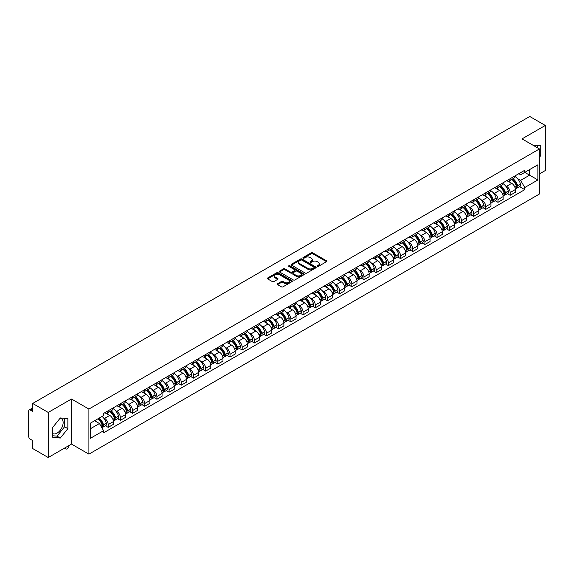 <?xml version="1.0" encoding="UTF-8"?>
<svg xmlns="http://www.w3.org/2000/svg" width="574" height="574" viewBox="0 0 574 574"><rect width="100%" height="100%" fill="white"/><g stroke="black" fill="none" stroke-linecap="round" stroke-linejoin="round"><path stroke-width="0.86" d="M317.322 266.386A0.761 0.438 0 0 0 318.391 266.386L326.534 261.687A1.083 0.624 0 0 0 326.85 261.242A1.083 0.624 0 0 0 326.534 260.804L312.737 252.84A1.083 0.624 0 0 0 311.208 252.84L303.065 257.539A0.761 0.438 0 0 0 304.134 258.156L305.189 257.547A3.466 2.002 0 0 1 310.096 257.547L311.244 258.214A3.466 2.002 0 0 1 312.263 259.627A3.466 2.002 0 0 1 311.244 261.048L310.19 261.651A0.761 0.438 0 0 0 311.266 262.275L312.321 261.665A3.466 2.002 0 0 1 317.221 261.665L318.369 262.325A3.466 2.002 0 0 1 319.388 263.746A3.466 2.002 0 0 1 318.369 265.159L317.322 265.769A0.761 0.438 0 0 0 317.322 266.386L317.322 265.769M533.045 145.244A8.61 4.972 -60 0 1 534.222 145.624A8.61 4.972 -60 0 1 535.14 146.456M60.076 418.245A8.61 4.972 -60 0 1 61.353 418.64A8.61 4.972 -60 0 1 62.674 425.542A8.61 4.972 -60 0 1 57.041 433.133A8.61 4.972 -60 0 1 52.786 433.585M277.558 283.721A1.083 0.624 0 0 0 277.242 284.166A1.083 0.624 0 0 0 277.558 284.611L281.432 286.842A1.083 0.624 0 0 0 282.96 286.842L292.008 281.619A1.083 0.624 0 0 0 292.324 281.181A1.083 0.624 0 0 0 292.008 280.736L278.211 272.772A1.083 0.624 0 0 0 276.675 272.772L267.635 277.995A1.083 0.624 0 0 0 267.319 278.433A1.083 0.624 0 0 0 267.635 278.878L272.306 281.576A1.083 0.624 0 0 0 273.841 281.576L277.716 279.344A1.083 0.624 0 0 0 278.031 278.899A1.083 0.624 0 0 0 277.716 278.455L275.391 277.12A2.899 1.672 0 0 1 274.544 275.936A2.899 1.672 0 0 1 276.338 274.386A2.899 1.672 0 0 1 279.495 274.752L288.579 279.997A2.899 1.672 0 0 1 289.425 281.181A2.899 1.672 0 0 1 287.639 282.724A2.899 1.672 0 0 1 284.474 282.365L282.96 281.49A1.083 0.624 0 0 0 281.432 281.49L277.558 283.721L277.558 284.611M88.905 409.054L71.492 399.002L48.223 412.441L32.682 403.465L529.759 116.479L545.3 125.455L522.031 138.886L539.445 148.939L88.905 409.054L88.905 454.142L539.445 194.019L539.445 148.939M305.268 273.081A1.083 0.624 0 0 0 306.796 273.081L315.844 267.857A1.083 0.624 0 0 0 316.159 267.419A1.083 0.624 0 0 0 315.844 266.975L302.046 259.01A1.083 0.624 0 0 0 300.511 259.01L291.47 264.234A1.083 0.624 0 0 0 291.154 264.671A1.083 0.624 0 0 0 291.47 265.116L305.268 273.081M289.131 266.551A0.761 0.438 0 0 1 289.899 266.659L289.899 265.755L303.926 273.855A1.083 0.624 0 0 1 304.242 274.3A1.083 0.624 0 0 1 303.926 274.738L294.878 279.961A1.083 0.624 0 0 1 293.35 279.961L279.552 271.997L279.552 271.115A1.083 0.624 0 0 0 279.237 271.552A1.083 0.624 0 0 0 279.552 271.997M279.552 271.115L283.42 268.876A1.083 0.624 0 0 1 284.955 268.876L290.552 272.105A1.083 0.624 0 0 0 292.08 272.105L294.649 270.627A1.083 0.624 0 0 0 294.971 270.182A1.083 0.624 0 0 0 294.649 269.737L288.822 266.379A0.761 0.438 0 0 1 289.899 265.755M48.223 412.441L48.223 457.521L32.682 448.545L32.682 440.567L30.264 439.175A2.21 1.277 -120 0 1 28.7 436.47L28.7 410.948A2.21 1.277 -120 0 1 29.159 409.936L32.682 407.906M539.445 173.915L545.3 170.535L545.3 125.455M48.223 457.521L71.492 444.082L88.905 454.142M32.682 403.465L32.682 411.443L30.264 410.051A2.21 1.277 -120 0 0 29.159 409.936M510.164 178.693A5.08 2.935 60 0 1 509.109 180.975L514.261 177.997A5.08 2.935 -120 0 0 515.316 175.716M505.271 185.56L506.569 186.313A5.08 2.935 60 0 1 510.164 192.534L515.316 189.556A5.08 2.935 -120 0 0 511.721 183.336L508.033 181.205M515.316 189.556L515.316 192.304L510.164 195.282L507.366 193.668M509.109 180.975A5.08 2.935 60 0 1 506.612 180.745M510.164 192.534L510.164 195.282M497.981 185.725A5.08 2.935 60 0 1 496.926 188.007L502.085 185.029A5.08 2.935 -120 0 0 503.133 182.747M495.19 200.699L497.981 202.313L503.133 199.343L503.133 196.588A5.08 2.935 -120 0 0 499.545 190.367L495.857 188.236M496.926 188.007A5.08 2.935 60 0 1 494.429 187.777M493.088 192.591L494.386 193.345A5.08 2.935 60 0 1 497.981 199.565L497.981 202.313M485.798 192.756A5.08 2.935 60 0 1 484.75 195.038L489.902 192.06A5.08 2.935 -120 0 0 490.957 189.786M483.007 207.738L485.798 209.345L490.957 206.375L490.957 203.619A5.08 2.935 -120 0 0 487.362 197.399L483.674 195.275M484.75 195.038A5.08 2.935 60 0 1 482.246 194.808M480.912 199.63L482.21 200.376A5.08 2.935 60 0 1 485.798 206.597L485.798 209.345M473.622 199.788A5.08 2.935 60 0 1 472.567 202.07L477.719 199.099A5.08 2.935 -120 0 0 478.773 196.817M470.824 214.769L473.622 216.384L478.773 213.406L478.773 210.658A5.08 2.935 -120 0 0 475.179 204.437L471.491 202.306M472.567 202.07A5.08 2.935 60 0 1 470.07 201.84M468.728 206.662L470.027 207.408A5.08 2.935 60 0 1 473.622 213.628L473.622 216.384M461.439 206.827A5.08 2.935 60 0 1 460.384 209.101L465.543 206.131A5.08 2.935 -120 0 0 466.59 203.849M458.64 221.801L461.439 223.415L466.59 220.438L466.59 217.689A5.08 2.935 -120 0 0 463.003 211.469L459.315 209.338M460.384 209.101A5.08 2.935 60 0 1 457.887 208.871M456.545 213.693L457.844 214.439A5.08 2.935 60 0 1 461.439 220.66L461.439 223.415M449.255 213.858A5.08 2.935 60 0 1 448.208 216.14L453.36 213.162A5.08 2.935 -120 0 0 454.407 210.88M446.464 228.832L449.255 230.447L454.414 227.469L454.414 224.721A5.08 2.935 -120 0 0 450.82 218.5L447.132 216.369M448.208 216.14A5.08 2.935 60 0 1 445.704 215.91M444.369 220.725L445.668 221.478A5.08 2.935 60 0 1 449.255 227.699L449.255 230.447M437.079 220.89A5.08 2.935 60 0 1 436.025 223.171L441.176 220.194A5.08 2.935 -120 0 0 442.231 217.912M434.281 235.864L437.079 237.478L442.231 234.501L442.231 231.752A5.08 2.935 -120 0 0 438.636 225.532L434.949 223.401M436.025 223.171A5.08 2.935 60 0 1 433.521 222.942M432.186 227.756L433.485 228.509A5.08 2.935 60 0 1 437.079 234.73L437.079 237.478M424.896 227.921A5.08 2.935 60 0 1 423.842 230.203L428.993 227.225A5.08 2.935 -120 0 0 430.048 224.943M422.098 242.895L424.896 244.51L430.048 241.539L430.048 238.784A5.08 2.935 -120 0 0 426.46 232.563L422.765 230.432M423.842 230.203A5.08 2.935 60 0 1 421.345 229.973M420.003 234.788L421.302 235.541A5.08 2.935 60 0 1 424.896 241.762L424.896 244.51M412.713 234.953A5.08 2.935 60 0 1 411.666 237.234L416.817 234.257A5.08 2.935 -120 0 0 417.865 231.982M409.922 249.934L412.713 251.541L417.865 248.571L417.865 245.816A5.08 2.935 -120 0 0 414.277 239.595L410.589 237.471M411.666 237.234A5.08 2.935 60 0 1 409.162 237.005M407.82 241.819L409.126 242.572A5.08 2.935 60 0 1 412.713 248.793L412.713 251.541M400.53 241.984A5.08 2.935 60 0 1 399.482 244.266L404.634 241.288A5.08 2.935 -120 0 0 405.689 239.014M397.739 256.965L400.53 258.58L405.689 255.602L405.689 252.854A5.08 2.935 -120 0 0 402.094 246.633L398.406 244.502M399.482 244.266A5.08 2.935 60 0 1 396.978 244.036M395.644 248.858L396.943 249.604A5.08 2.935 60 0 1 400.53 255.825L400.53 258.58M388.354 249.023A5.08 2.935 60 0 1 387.299 251.297L392.451 248.327A5.08 2.935 -120 0 0 393.506 246.045M385.556 263.997L388.354 265.611L393.506 262.634L393.506 259.886A5.08 2.935 -120 0 0 389.911 253.665L386.223 251.534M387.299 251.297A5.08 2.935 60 0 1 384.802 251.068M383.461 255.889L384.759 256.635A5.08 2.935 60 0 1 388.354 262.856L388.354 265.611M376.171 256.054A5.08 2.935 60 0 1 375.116 258.329L380.275 255.358A5.08 2.935 -120 0 0 381.323 253.077M373.38 271.028L376.171 272.643L381.323 269.665L381.323 266.917A5.08 2.935 -120 0 0 377.735 260.696L374.047 258.565M375.116 258.329A5.08 2.935 60 0 1 372.619 258.106M371.278 262.921L372.576 263.674A5.08 2.935 60 0 1 376.171 269.895L376.171 272.643M363.988 263.086A5.08 2.935 60 0 1 362.94 265.367L368.092 262.39A5.08 2.935 -120 0 0 369.147 260.108M361.197 278.06L363.988 279.674L369.147 276.697L369.147 273.949A5.08 2.935 -120 0 0 365.552 267.728L361.864 265.597M362.94 265.367A5.08 2.935 60 0 1 360.436 265.138M359.102 269.952L360.4 270.706A5.08 2.935 60 0 1 363.988 276.926L363.988 279.674M351.812 270.117A5.08 2.935 60 0 1 350.757 272.399L355.909 269.421A5.08 2.935 -120 0 0 356.963 267.14M349.014 285.091L351.812 286.706L356.963 283.728L356.963 280.98A5.08 2.935 -120 0 0 353.369 274.759L349.681 272.628M350.757 272.399A5.08 2.935 60 0 1 348.26 272.169M346.918 276.984L348.217 277.737A5.08 2.935 60 0 1 351.812 283.958L351.812 286.706M339.629 277.149A5.08 2.935 60 0 1 338.574 279.43L343.733 276.453A5.08 2.935 -120 0 0 344.78 274.171M336.83 292.123L339.629 293.737L344.78 290.767L344.78 288.012A5.08 2.935 -120 0 0 341.193 281.791L337.498 279.66M338.574 279.43A5.08 2.935 60 0 1 336.077 279.201M334.735 284.015L336.034 284.769A5.08 2.935 60 0 1 339.629 290.989L339.629 293.737M327.445 284.18A5.08 2.935 60 0 1 326.398 286.462L331.55 283.484A5.08 2.935 -120 0 0 332.597 281.21M324.654 299.162L327.445 300.769L332.604 297.798L332.604 295.05A5.08 2.935 -120 0 0 329.01 288.822L325.322 286.699M326.398 286.462A5.08 2.935 60 0 1 323.894 286.232M322.559 291.054L323.858 291.8A5.08 2.935 60 0 1 327.445 298.021L327.445 300.769M315.269 291.212A5.08 2.935 60 0 1 314.215 293.493L319.366 290.523A5.08 2.935 -120 0 0 320.421 288.241M312.471 306.193L315.269 307.808L320.421 304.83L320.421 302.082A5.08 2.935 -120 0 0 316.826 295.861L313.139 293.73M314.215 293.493A5.08 2.935 60 0 1 311.711 293.264M310.376 298.085L311.675 298.832A5.08 2.935 60 0 1 315.269 305.052L315.269 307.808M303.086 298.25A5.08 2.935 60 0 1 302.032 300.525L307.183 297.554A5.08 2.935 -120 0 0 308.238 295.273M300.288 313.225L303.086 314.839L308.238 311.861L308.238 309.113A5.08 2.935 -120 0 0 304.643 302.893L300.955 300.762M302.032 300.525A5.08 2.935 60 0 1 299.535 300.295M298.193 305.117L299.492 305.863A5.08 2.935 60 0 1 303.086 312.091L303.086 314.839M290.903 305.282A5.08 2.935 60 0 1 289.856 307.564L295.007 304.586A5.08 2.935 -120 0 0 296.055 302.304M288.112 320.256L290.903 321.871L296.055 318.893L296.055 316.145A5.08 2.935 -120 0 0 292.467 309.924L288.779 307.793M289.856 307.564A5.08 2.935 60 0 1 287.352 307.334M286.01 312.148L287.316 312.902A5.08 2.935 60 0 1 290.903 319.122L290.903 321.871M278.72 312.313A5.08 2.935 60 0 1 277.673 314.595L282.824 311.617A5.08 2.935 -120 0 0 283.879 309.336M275.929 327.288L278.72 328.902L283.879 325.924L283.879 323.176A5.08 2.935 -120 0 0 280.284 316.956L276.596 314.825M277.673 314.595A5.08 2.935 60 0 1 275.168 314.365M273.834 319.18L275.133 319.933A5.08 2.935 60 0 1 278.72 326.154L278.72 328.902M266.544 319.345A5.08 2.935 60 0 1 265.489 321.627L270.641 318.649A5.08 2.935 -120 0 0 271.696 316.367M263.746 334.319L266.544 335.933L271.696 332.963L271.696 330.208A5.08 2.935 -120 0 0 268.101 323.987L264.413 321.856M265.489 321.627A5.08 2.935 60 0 1 262.992 321.397M261.651 326.211L262.949 326.965A5.08 2.935 60 0 1 266.544 333.185L266.544 335.933M254.361 326.376A5.08 2.935 60 0 1 253.306 328.658L258.465 325.68A5.08 2.935 -120 0 0 259.513 323.406M251.57 341.358L254.361 342.965L259.513 339.995L259.513 337.247A5.08 2.935 -120 0 0 255.925 331.019L252.237 328.895M253.306 328.658A5.08 2.935 60 0 1 250.809 328.428M249.468 333.25L250.766 333.996A5.08 2.935 60 0 1 254.361 340.217L254.361 342.965M242.178 333.408A5.08 2.935 60 0 1 241.13 335.69L246.282 332.719A5.08 2.935 -120 0 0 247.337 330.437M239.387 348.389L242.178 350.004L247.337 347.026L247.337 344.278A5.08 2.935 -120 0 0 243.742 338.057L240.054 335.926M241.13 335.69A5.08 2.935 60 0 1 238.626 335.46M237.292 340.282L238.59 341.028A5.08 2.935 60 0 1 242.178 347.248L242.178 350.004M230.002 340.447A5.08 2.935 60 0 1 228.947 342.721L234.099 339.751A5.08 2.935 -120 0 0 235.153 337.469M227.204 355.421L230.002 357.035L235.153 354.058L235.153 351.31A5.08 2.935 -120 0 0 231.559 345.089L227.871 342.958M228.947 342.721A5.08 2.935 60 0 1 226.443 342.491M225.108 347.313L226.407 348.059A5.08 2.935 60 0 1 230.002 354.287L230.002 357.035M217.819 347.478A5.08 2.935 60 0 1 216.764 349.76L221.923 346.782A5.08 2.935 -120 0 0 222.97 344.5M215.02 362.452L217.819 364.067L222.97 361.089L222.97 358.341A5.08 2.935 -120 0 0 219.383 352.12L215.688 349.989M216.764 349.76A5.08 2.935 60 0 1 214.267 349.53M212.925 354.345L214.224 355.098A5.08 2.935 60 0 1 217.819 361.319L217.819 364.067M205.636 354.51A5.08 2.935 60 0 1 204.588 356.791L209.74 353.814A5.08 2.935 -120 0 0 210.787 351.532M202.844 369.484L205.636 371.098L210.787 368.121L210.787 365.373A5.08 2.935 -120 0 0 207.2 359.152L203.512 357.021M204.588 356.791A5.08 2.935 60 0 1 202.084 356.562M200.749 361.376L202.048 362.129A5.08 2.935 60 0 1 205.636 368.35L205.636 371.098M193.452 361.541A5.08 2.935 60 0 1 192.405 363.823L197.556 360.845A5.08 2.935 -120 0 0 198.611 358.563M190.661 376.515L193.46 378.13L198.611 375.159L198.611 372.404A5.08 2.935 -120 0 0 195.017 366.183L191.329 364.052M192.405 363.823A5.08 2.935 60 0 1 189.901 363.593M188.566 368.408L189.865 369.161A5.08 2.935 60 0 1 193.46 375.382L193.46 378.13M181.276 368.573A5.08 2.935 60 0 1 180.222 370.854L185.373 367.877A5.08 2.935 -120 0 0 186.428 365.602M178.478 383.554L181.276 385.161L186.428 382.191L186.428 379.436A5.08 2.935 -120 0 0 182.833 373.215L179.145 371.091M180.222 370.854A5.08 2.935 60 0 1 177.725 370.625M176.383 375.446L177.682 376.192A5.08 2.935 60 0 1 181.276 382.413L181.276 385.161M169.093 375.604A5.08 2.935 60 0 1 168.038 377.886L173.197 374.908A5.08 2.935 -120 0 0 174.245 372.634M166.302 390.585L169.093 392.2L174.245 389.222L174.245 386.474A5.08 2.935 -120 0 0 170.657 380.253L166.969 378.123M168.038 377.886A5.08 2.935 60 0 1 165.542 377.656M164.2 382.478L165.506 383.224A5.08 2.935 60 0 1 169.093 389.445L169.093 392.2M156.91 382.643A5.08 2.935 60 0 1 155.863 384.917L161.014 381.947A5.08 2.935 -120 0 0 162.069 379.665M154.119 397.617L156.91 399.231L162.069 396.254L162.069 393.506A5.08 2.935 -120 0 0 158.474 387.285L154.786 385.154M155.863 384.917A5.08 2.935 60 0 1 153.358 384.688M152.024 389.509L153.323 390.255A5.08 2.935 60 0 1 156.91 396.476L156.91 399.231M144.734 389.674A5.08 2.935 60 0 1 143.679 391.949L148.831 388.978A5.08 2.935 -120 0 0 149.886 386.697M141.936 404.648L144.734 406.263L149.886 403.285L149.886 400.537A5.08 2.935 -120 0 0 146.291 394.316L142.603 392.186M143.679 391.949A5.08 2.935 60 0 1 141.182 391.726M139.841 396.541L141.139 397.294A5.08 2.935 60 0 1 144.734 403.515L144.734 406.263M132.551 396.706A5.08 2.935 60 0 1 131.496 398.987L136.655 396.01A5.08 2.935 -120 0 0 137.703 393.728M129.753 411.68L132.551 413.294L137.703 410.317L137.703 407.569A5.08 2.935 -120 0 0 134.115 401.348L130.427 399.217M131.496 398.987A5.08 2.935 60 0 1 128.999 398.758M127.658 403.572L128.956 404.326A5.08 2.935 60 0 1 132.551 410.546L132.551 413.294M120.368 403.737A5.08 2.935 60 0 1 119.32 406.019L124.472 403.041A5.08 2.935 -120 0 0 125.527 400.76M117.577 418.711L120.368 420.326L125.527 417.355L125.527 414.6A5.08 2.935 -120 0 0 121.932 408.379L118.244 406.249M119.32 406.019A5.08 2.935 60 0 1 116.816 405.789M115.482 410.604L116.78 411.357A5.08 2.935 60 0 1 120.368 417.578L120.368 420.326M108.192 410.769A5.08 2.935 60 0 1 107.137 413.05L112.289 410.073A5.08 2.935 -120 0 0 113.343 407.791M105.394 425.743L108.192 427.357L113.343 424.387L113.343 421.632A5.08 2.935 -120 0 0 109.749 415.411L106.061 413.287M107.137 413.05A5.08 2.935 60 0 1 104.633 412.821M103.298 417.635L104.597 418.389A5.08 2.935 60 0 1 108.192 424.609L108.192 427.357M518.788 173.714L520.625 174.769L537.881 164.81L529.608 169.588L529.608 175.178L520.625 180.358L517.454 178.528M90.462 428.713L99.445 423.526L103.585 430.694L90.462 438.271L90.462 423.124L103.585 415.547L103.585 413.431L524.765 170.263L524.765 172.379L537.881 179.956L524.765 187.526L520.625 180.358M537.881 164.81L537.881 179.956M103.585 430.694L103.585 432.818L524.765 189.65L524.765 187.526M539.445 157.254L540.73 155.654L540.73 145.609L532.981 145.208M71.492 399.002L71.492 444.082M52.786 437.366L60.32 438.041L67.861 428.663L67.861 418.618L60.32 417.944L52.786 427.321L52.786 437.366M99.445 423.526L94.602 420.735M519.549 186.636L524.765 189.65M537.451 147.791L537.451 145.315M539.445 154.908L540.73 155.654M52.786 435.766L57.041 436.147L64.582 426.769L64.582 418.324M57.041 436.147L60.32 438.041M64.582 426.769L67.861 428.663M317.623 266.494L318.369 266.063A3.466 2.002 0 0 0 319.388 264.643L319.388 263.746M312.263 259.627L312.263 260.531A3.466 2.002 0 0 1 311.244 261.945L310.491 262.383M326.52 261.694L312.737 253.737A1.083 0.624 0 0 0 311.208 253.737L303.366 258.264M315.829 267.864L302.046 259.914A1.083 0.624 0 0 0 300.511 259.914L291.484 265.123L291.47 264.234M313.928 267.728A0.761 0.438 0 0 0 313.928 267.104L301.816 260.115A0.761 0.438 0 0 0 300.747 260.115L299.635 260.754A3.466 2.002 0 0 0 298.616 262.174A3.466 2.002 0 0 0 299.635 263.588L307.908 268.367A3.466 2.002 0 0 0 312.816 268.367L313.928 267.728L313.928 268.625A0.761 0.438 0 0 0 314.15 268.316L314.15 267.419M298.616 262.174L298.616 263.079A3.466 2.002 0 0 0 299.635 264.492L299.635 263.588M313.928 268.625L312.816 269.271A3.466 2.002 0 0 1 307.908 269.271L299.635 264.492M279.567 272.004L283.42 269.78L283.42 268.876M294.971 270.182L294.971 271.086A1.083 0.624 0 0 1 294.649 271.524L292.08 273.009A1.083 0.624 0 0 1 290.552 273.009L284.955 269.78A1.083 0.624 0 0 0 283.42 269.78M289.899 266.659L303.911 274.752M296.356 275.463A2.899 1.672 0 0 0 299.513 275.821A2.899 1.672 0 0 0 301.307 274.279A2.899 1.672 0 0 0 300.453 273.095L297.26 271.244A1.083 0.624 0 0 0 295.725 271.244L293.156 272.729A1.083 0.624 0 0 0 292.84 273.167A1.083 0.624 0 0 0 293.156 273.611L296.356 275.463L296.356 276.359A2.899 1.672 0 0 0 299.513 276.725A2.899 1.672 0 0 0 301.307 275.176L301.307 274.279M292.84 273.167L292.84 274.071A1.083 0.624 0 0 0 293.156 274.516L293.156 273.611M296.356 276.359L293.156 274.516M289.425 281.181L289.425 282.078A2.899 1.672 0 0 1 287.639 283.628A2.899 1.672 0 0 1 284.474 283.262L282.96 282.394A1.083 0.624 0 0 0 281.432 282.394L277.572 284.618M274.544 275.936L274.544 276.84A2.899 1.672 0 0 0 275.391 278.017L275.391 277.12M277.716 278.455L277.716 279.344L275.391 278.017M291.994 281.633L278.211 273.676A1.083 0.624 0 0 0 276.675 273.676L267.649 278.885M512.08 179.26A6.96 4.018 60 0 1 512.116 179.282A6.96 4.018 60 0 1 516.693 185.524L516.736 185.667A1.356 0.782 60 0 1 516.521 186.729A1.356 0.782 60 0 1 516.492 186.744M511.778 179.432A8.395 4.843 60 0 1 516.385 186.356L516.428 186.5A2.791 1.607 60 0 1 515.99 188.695L515.294 189.09M516.464 188.078A2.791 1.607 -120 0 0 517.239 187.971A2.791 1.607 -120 0 0 517.676 185.782L517.633 185.639A8.395 4.843 -120 0 0 513.027 178.715M515.208 176.613A8.395 4.843 60 0 1 520.489 183.996L520.525 184.139A2.791 1.607 60 0 1 520.087 186.328L517.239 187.971M508.916 181.068A8.395 4.843 60 0 1 510.666 182.726M514.749 182.74L515.818 183.357M499.897 186.292A6.96 4.018 60 0 1 499.932 186.313A6.96 4.018 60 0 1 504.51 192.555L504.553 192.699A1.356 0.782 60 0 1 504.338 193.761A1.356 0.782 60 0 1 504.309 193.775M499.595 186.464A8.395 4.843 60 0 1 504.209 193.395L504.245 193.538A2.791 1.607 60 0 1 503.807 195.727L503.111 196.129M504.281 195.11A2.791 1.607 -120 0 0 505.055 195.002A2.791 1.607 -120 0 0 505.493 192.814L505.457 192.67A8.395 4.843 -120 0 0 500.844 185.746M503.032 183.644A8.395 4.843 60 0 1 508.306 191.027L508.349 191.171A2.791 1.607 60 0 1 507.904 193.359L505.055 195.002M496.732 188.1A8.395 4.843 60 0 1 498.483 189.757M502.566 189.772L503.635 190.389M487.721 193.323A6.96 4.018 60 0 1 487.749 193.345A6.96 4.018 60 0 1 492.327 199.587L492.37 199.73A1.356 0.782 60 0 1 492.155 200.792A1.356 0.782 60 0 1 492.126 200.807M487.412 193.503A8.395 4.843 60 0 1 492.026 200.426L492.069 200.57A2.791 1.607 60 0 1 491.624 202.758L490.935 203.16M492.105 202.141A2.791 1.607 -120 0 0 492.872 202.034A2.791 1.607 -120 0 0 493.317 199.845L493.274 199.702A8.395 4.843 -120 0 0 488.661 192.778M490.849 190.676A8.395 4.843 60 0 1 496.123 198.059L496.166 198.202A2.791 1.607 60 0 1 495.728 200.391L492.872 202.034M484.549 195.138A8.395 4.843 60 0 1 486.3 196.789M490.383 196.803L491.452 197.42M475.537 200.355A6.96 4.018 60 0 1 475.573 200.376A6.96 4.018 60 0 1 480.151 206.618L480.187 206.762A1.356 0.782 60 0 1 479.979 207.824A1.356 0.782 60 0 1 479.943 207.845M475.229 200.534A8.395 4.843 60 0 1 479.842 207.458L479.886 207.601A2.791 1.607 60 0 1 479.448 209.79L478.752 210.192M479.921 209.173A2.791 1.607 -120 0 0 480.696 209.072A2.791 1.607 -120 0 0 481.134 206.877L481.091 206.733A8.395 4.843 -120 0 0 476.485 199.809M478.666 197.707A8.395 4.843 60 0 1 483.947 205.09L483.982 205.234A2.791 1.607 60 0 1 483.545 207.422L480.696 209.072M472.366 202.17A8.395 4.843 60 0 1 474.124 203.82M478.199 203.835L479.276 204.452M463.354 207.386A6.96 4.018 60 0 1 463.39 207.408A6.96 4.018 60 0 1 467.968 213.65L468.011 213.793A1.356 0.782 60 0 1 467.796 214.855A1.356 0.782 60 0 1 467.767 214.877M463.053 207.566A8.395 4.843 60 0 1 467.666 214.489L467.702 214.633A2.791 1.607 60 0 1 467.265 216.821L466.569 217.223M467.738 216.204A2.791 1.607 -120 0 0 468.513 216.104A2.791 1.607 -120 0 0 468.951 213.915L468.915 213.765A8.395 4.843 -120 0 0 464.301 206.841M466.49 204.739A8.395 4.843 60 0 1 471.763 212.122L471.806 212.265A2.791 1.607 60 0 1 471.362 214.454L468.513 216.104M460.19 209.201A8.395 4.843 60 0 1 461.941 210.859M466.023 210.866L467.093 211.483M451.171 214.425A6.96 4.018 60 0 1 451.207 214.439A6.96 4.018 60 0 1 455.785 220.681L455.828 220.832A1.356 0.782 60 0 1 455.613 221.894A1.356 0.782 60 0 1 455.584 221.908M450.87 214.597A8.395 4.843 60 0 1 455.483 221.521L455.526 221.664A2.791 1.607 60 0 1 455.082 223.853L454.393 224.255M455.562 223.236A2.791 1.607 -120 0 0 456.33 223.135A2.791 1.607 -120 0 0 456.775 220.947L456.732 220.803A8.395 4.843 -120 0 0 452.118 213.88M454.307 211.77A8.395 4.843 60 0 1 459.58 219.153L459.623 219.297A2.791 1.607 60 0 1 459.186 221.492L456.33 223.135M448.007 216.233A8.395 4.843 60 0 1 449.758 217.89M453.84 217.898L454.909 218.515M438.995 221.456A6.96 4.018 60 0 1 439.031 221.478A6.96 4.018 60 0 1 443.609 227.72L443.645 227.864A1.356 0.782 60 0 1 443.437 228.926A1.356 0.782 60 0 1 443.401 228.94M438.687 221.629A8.395 4.843 60 0 1 443.3 228.552L443.343 228.696A2.791 1.607 60 0 1 442.898 230.892L442.21 231.286M443.379 230.274A2.791 1.607 -120 0 0 444.154 230.167A2.791 1.607 -120 0 0 444.592 227.978L444.549 227.835A8.395 4.843 -120 0 0 439.935 220.911M442.124 218.802A8.395 4.843 60 0 1 447.397 226.185L447.44 226.335A2.791 1.607 60 0 1 447.002 228.524L444.154 230.167M435.824 223.264A8.395 4.843 60 0 1 437.582 224.922M441.657 224.929L442.726 225.553M426.812 228.488A6.96 4.018 60 0 1 426.848 228.509A6.96 4.018 60 0 1 431.426 234.752L431.469 234.895A1.356 0.782 60 0 1 431.253 235.957A1.356 0.782 60 0 1 431.225 235.971M426.511 228.66A8.395 4.843 60 0 1 431.117 235.584L431.16 235.735A2.791 1.607 60 0 1 430.722 237.923L430.026 238.325M431.196 237.306A2.791 1.607 -120 0 0 431.971 237.198A2.791 1.607 -120 0 0 432.409 235.01L432.373 234.866A8.395 4.843 -120 0 0 427.759 227.943M429.94 225.84A8.395 4.843 60 0 1 435.221 233.223L435.257 233.367A2.791 1.607 60 0 1 434.819 235.555L431.971 237.198M423.648 230.296A8.395 4.843 60 0 1 425.399 231.953M429.481 231.968L430.55 232.585M414.629 235.519A6.96 4.018 60 0 1 414.665 235.541A6.96 4.018 60 0 1 419.242 241.783L419.285 241.927A1.356 0.782 60 0 1 419.07 242.989A1.356 0.782 60 0 1 419.042 243.003M414.328 235.699A8.395 4.843 60 0 1 418.941 242.623L418.977 242.766A2.791 1.607 60 0 1 418.539 244.954L417.843 245.356M419.02 244.337A2.791 1.607 -120 0 0 419.788 244.23A2.791 1.607 -120 0 0 420.233 242.041L420.19 241.898A8.395 4.843 -120 0 0 415.576 234.974M417.764 232.872A8.395 4.843 60 0 1 423.038 240.255L423.081 240.398A2.791 1.607 60 0 1 422.636 242.587L419.788 244.23M411.465 237.335A8.395 4.843 60 0 1 413.215 238.985M417.298 238.999L418.367 239.616M402.453 242.551A6.96 4.018 60 0 1 402.489 242.572A6.96 4.018 60 0 1 407.066 248.815L407.102 248.958A1.356 0.782 60 0 1 406.887 250.02A1.356 0.782 60 0 1 406.858 250.034M402.144 242.73A8.395 4.843 60 0 1 406.758 249.654L406.801 249.798A2.791 1.607 60 0 1 406.356 251.986L405.667 252.388M406.837 251.369A2.791 1.607 -120 0 0 407.605 251.268A2.791 1.607 -120 0 0 408.049 249.073L408.006 248.929A8.395 4.843 -120 0 0 403.393 242.006M405.581 239.903A8.395 4.843 60 0 1 410.855 247.286L410.898 247.43A2.791 1.607 60 0 1 410.46 249.618L407.605 251.268M399.282 244.366A8.395 4.843 60 0 1 401.039 246.016M405.115 246.031L406.184 246.648M390.27 249.582A6.96 4.018 60 0 1 390.306 249.604A6.96 4.018 60 0 1 394.883 255.846L394.926 255.99A1.356 0.782 60 0 1 394.711 257.052A1.356 0.782 60 0 1 394.675 257.073M389.968 249.762A8.395 4.843 60 0 1 394.575 256.686L394.618 256.829A2.791 1.607 60 0 1 394.18 259.017L393.484 259.419M394.654 258.4A2.791 1.607 -120 0 0 395.429 258.3A2.791 1.607 -120 0 0 395.866 256.112L395.823 255.961A8.395 4.843 -120 0 0 391.217 249.037M393.398 246.935A8.395 4.843 60 0 1 398.679 254.318L398.715 254.461A2.791 1.607 60 0 1 398.277 256.65L395.429 258.3M387.106 251.398A8.395 4.843 60 0 1 388.856 253.048M392.939 253.062L394.008 253.679M378.087 256.621A6.96 4.018 60 0 1 378.123 256.635A6.96 4.018 60 0 1 382.7 262.878L382.743 263.028A1.356 0.782 60 0 1 382.528 264.09A1.356 0.782 60 0 1 382.499 264.105M377.785 256.793A8.395 4.843 60 0 1 382.399 263.717L382.435 263.861A2.791 1.607 60 0 1 381.997 266.049L381.301 266.451M382.471 265.432A2.791 1.607 -120 0 0 383.245 265.332A2.791 1.607 -120 0 0 383.683 263.143L383.647 263A8.395 4.843 -120 0 0 379.034 256.076M381.222 253.966A8.395 4.843 60 0 1 386.496 261.349L386.539 261.493A2.791 1.607 60 0 1 386.094 263.681L383.245 265.332M374.922 258.429A8.395 4.843 60 0 1 376.673 260.087M380.756 260.094L381.825 260.711M365.911 263.653A6.96 4.018 60 0 1 365.939 263.674A6.96 4.018 60 0 1 370.517 269.916L370.56 270.06A1.356 0.782 60 0 1 370.345 271.122A1.356 0.782 60 0 1 370.316 271.136M365.602 263.825A8.395 4.843 60 0 1 370.216 270.749L370.259 270.892A2.791 1.607 60 0 1 369.814 273.088L369.125 273.482M370.295 272.471A2.791 1.607 -120 0 0 371.062 272.363A2.791 1.607 -120 0 0 371.507 270.175L371.464 270.031A8.395 4.843 -120 0 0 366.851 263.107M369.039 260.998A8.395 4.843 60 0 1 374.313 268.381L374.356 268.532A2.791 1.607 60 0 1 373.918 270.72L371.062 272.363M362.739 265.461A8.395 4.843 60 0 1 364.49 267.118M368.573 267.125L369.642 267.749M353.728 270.684A6.96 4.018 60 0 1 353.763 270.706A6.96 4.018 60 0 1 358.341 276.948L358.377 277.091A1.356 0.782 60 0 1 358.169 278.153A1.356 0.782 60 0 1 358.133 278.168M353.419 270.856A8.395 4.843 60 0 1 358.033 277.78L358.076 277.931A2.791 1.607 60 0 1 357.638 280.119L356.942 280.514M358.111 279.502A2.791 1.607 -120 0 0 358.886 279.394A2.791 1.607 -120 0 0 359.324 277.206L359.281 277.063A8.395 4.843 -120 0 0 354.675 270.139M356.856 268.036A8.395 4.843 60 0 1 362.137 275.42L362.172 275.563A2.791 1.607 60 0 1 361.735 277.751L358.886 279.394M350.556 272.492A8.395 4.843 60 0 1 352.314 274.15M356.389 274.164L357.466 274.781M341.544 277.716A6.96 4.018 60 0 1 341.58 277.737A6.96 4.018 60 0 1 346.158 283.979L346.201 284.123A1.356 0.782 60 0 1 345.986 285.185A1.356 0.782 60 0 1 345.957 285.199M341.243 277.895A8.395 4.843 60 0 1 345.857 284.819L345.892 284.962A2.791 1.607 60 0 1 345.455 287.151L344.759 287.552M345.928 286.534A2.791 1.607 -120 0 0 346.703 286.426A2.791 1.607 -120 0 0 347.141 284.238L347.105 284.094A8.395 4.843 -120 0 0 342.491 277.17M344.68 275.068A8.395 4.843 60 0 1 349.953 282.451L349.997 282.595A2.791 1.607 60 0 1 349.552 284.783L346.703 286.426M338.38 279.531A8.395 4.843 60 0 1 340.131 281.181M344.213 281.195L345.283 281.812M329.361 284.747A6.96 4.018 60 0 1 329.397 284.769A6.96 4.018 60 0 1 333.975 291.011L334.018 291.154A1.356 0.782 60 0 1 333.803 292.216A1.356 0.782 60 0 1 333.774 292.231M329.06 284.926A8.395 4.843 60 0 1 333.673 291.85L333.716 291.994A2.791 1.607 60 0 1 333.272 294.182L332.583 294.584M333.752 293.565A2.791 1.607 -120 0 0 334.52 293.458A2.791 1.607 -120 0 0 334.965 291.269L334.922 291.126A8.395 4.843 -120 0 0 330.308 284.202M332.497 282.099A8.395 4.843 60 0 1 337.77 289.483L337.813 289.626A2.791 1.607 60 0 1 337.368 291.814L334.52 293.458M326.197 286.562A8.395 4.843 60 0 1 327.948 288.213M332.03 288.227L333.099 288.844M317.185 291.779A6.96 4.018 60 0 1 317.221 291.8A6.96 4.018 60 0 1 321.799 298.042L321.835 298.186A1.356 0.782 60 0 1 321.627 299.248A1.356 0.782 60 0 1 321.591 299.269M316.877 291.958A8.395 4.843 60 0 1 321.49 298.882L321.533 299.025A2.791 1.607 60 0 1 321.088 301.214L320.4 301.615M321.569 300.597A2.791 1.607 -120 0 0 322.344 300.496A2.791 1.607 -120 0 0 322.782 298.301L322.739 298.157A8.395 4.843 -120 0 0 318.125 291.233M320.314 289.131A8.395 4.843 60 0 1 325.587 296.514L325.63 296.658A2.791 1.607 60 0 1 325.193 298.846L322.344 300.496M314.014 293.594A8.395 4.843 60 0 1 315.772 295.244M319.847 295.258L320.916 295.875M305.002 298.817A6.96 4.018 60 0 1 305.038 298.832A6.96 4.018 60 0 1 309.616 305.074L309.659 305.217A1.356 0.782 60 0 1 309.443 306.286A1.356 0.782 60 0 1 309.415 306.301M304.701 298.989A8.395 4.843 60 0 1 309.307 305.913L309.35 306.057A2.791 1.607 60 0 1 308.912 308.245L308.216 308.647M309.386 307.628A2.791 1.607 -120 0 0 310.161 307.528A2.791 1.607 -120 0 0 310.599 305.339L310.563 305.196A8.395 4.843 -120 0 0 305.949 298.265M308.13 296.162A8.395 4.843 60 0 1 313.411 303.546L313.447 303.689A2.791 1.607 60 0 1 313.009 305.877L310.161 307.528M301.838 300.625A8.395 4.843 60 0 1 303.589 302.283M307.671 302.29L308.74 302.907M292.819 305.849A6.96 4.018 60 0 1 292.855 305.863A6.96 4.018 60 0 1 297.432 312.113L297.476 312.256A1.356 0.782 60 0 1 297.26 313.318A1.356 0.782 60 0 1 297.232 313.332M292.518 306.021A8.395 4.843 60 0 1 297.131 312.945L297.167 313.088A2.791 1.607 60 0 1 296.729 315.277L296.033 315.678M297.203 314.667A2.791 1.607 -120 0 0 297.978 314.559A2.791 1.607 -120 0 0 298.423 312.371L298.38 312.227A8.395 4.843 -120 0 0 293.766 305.303M295.954 303.194A8.395 4.843 60 0 1 301.228 310.577L301.271 310.721A2.791 1.607 60 0 1 300.826 312.916L297.978 314.559M289.655 307.657A8.395 4.843 60 0 1 291.405 309.314M295.488 309.321L296.557 309.938M280.643 312.88A6.96 4.018 60 0 1 280.679 312.902A6.96 4.018 60 0 1 285.249 319.144L285.292 319.288A1.356 0.782 60 0 1 285.077 320.349A1.356 0.782 60 0 1 285.048 320.364M280.334 313.052A8.395 4.843 60 0 1 284.948 319.976L284.991 320.127A2.791 1.607 60 0 1 284.546 322.315L283.857 322.71M285.027 321.698A2.791 1.607 -120 0 0 285.795 321.591A2.791 1.607 -120 0 0 286.239 319.402L286.196 319.259A8.395 4.843 -120 0 0 281.583 312.335M283.771 310.233A8.395 4.843 60 0 1 289.045 317.616L289.088 317.759A2.791 1.607 60 0 1 288.65 319.948L285.795 321.591M277.472 314.688A8.395 4.843 60 0 1 279.229 316.346M283.305 316.36L284.374 316.977M268.46 319.912A6.96 4.018 60 0 1 268.496 319.933A6.96 4.018 60 0 1 273.073 326.176L273.109 326.319A1.356 0.782 60 0 1 272.901 327.381A1.356 0.782 60 0 1 272.865 327.395M268.158 320.084A8.395 4.843 60 0 1 272.765 327.015L272.808 327.158A2.791 1.607 60 0 1 272.37 329.347L271.674 329.749M272.844 328.73A2.791 1.607 -120 0 0 273.619 328.622A2.791 1.607 -120 0 0 274.056 326.434L274.013 326.29A8.395 4.843 -120 0 0 269.407 319.366M271.588 317.264A8.395 4.843 60 0 1 276.869 324.647L276.905 324.791A2.791 1.607 60 0 1 276.467 326.979L273.619 328.622M265.296 321.727A8.395 4.843 60 0 1 267.046 323.377M271.129 323.392L272.198 324.009M256.277 326.943A6.96 4.018 60 0 1 256.313 326.965A6.96 4.018 60 0 1 260.89 333.207L260.933 333.351A1.356 0.782 60 0 1 260.718 334.412A1.356 0.782 60 0 1 260.689 334.427M255.975 327.123A8.395 4.843 60 0 1 260.589 334.046L260.625 334.19A2.791 1.607 60 0 1 260.187 336.378L259.491 336.78M260.661 335.761A2.791 1.607 -120 0 0 261.435 335.654A2.791 1.607 -120 0 0 261.873 333.465L261.837 333.322A8.395 4.843 -120 0 0 257.224 326.398M259.412 324.296A8.395 4.843 60 0 1 264.686 331.679L264.729 331.822A2.791 1.607 60 0 1 264.284 334.011L261.435 335.654M253.112 328.759A8.395 4.843 60 0 1 254.863 330.409M258.946 330.423L260.015 331.04M244.101 333.975A6.96 4.018 60 0 1 244.129 333.996A6.96 4.018 60 0 1 248.707 340.238L248.75 340.382A1.356 0.782 60 0 1 248.535 341.444A1.356 0.782 60 0 1 248.506 341.465M243.792 334.154A8.395 4.843 60 0 1 248.406 341.078L248.449 341.221A2.791 1.607 60 0 1 248.004 343.41L247.315 343.812M248.485 342.793A2.791 1.607 -120 0 0 249.252 342.692A2.791 1.607 -120 0 0 249.697 340.497L249.654 340.353A8.395 4.843 -120 0 0 245.041 333.429M247.229 331.327A8.395 4.843 60 0 1 252.503 338.71L252.546 338.854A2.791 1.607 60 0 1 252.108 341.042L249.252 342.692M240.929 335.79A8.395 4.843 60 0 1 242.68 337.44M246.763 337.455L247.832 338.072M231.918 341.006A6.96 4.018 60 0 1 231.953 341.028A6.96 4.018 60 0 1 236.531 347.27L236.567 347.413A1.356 0.782 60 0 1 236.359 348.475A1.356 0.782 60 0 1 236.323 348.497M231.609 341.186A8.395 4.843 60 0 1 236.223 348.109L236.266 348.253A2.791 1.607 60 0 1 235.828 350.441L235.132 350.843M236.301 349.824A2.791 1.607 -120 0 0 237.076 349.724A2.791 1.607 -120 0 0 237.514 347.535L237.471 347.392A8.395 4.843 -120 0 0 232.865 340.461M235.046 338.359A8.395 4.843 60 0 1 240.327 345.742L240.363 345.885A2.791 1.607 60 0 1 239.925 348.074L237.076 349.724M228.746 342.822A8.395 4.843 60 0 1 230.504 344.479M234.579 344.486L235.656 345.103M219.734 348.045A6.96 4.018 60 0 1 219.77 348.059A6.96 4.018 60 0 1 224.348 354.309L224.391 354.452A1.356 0.782 60 0 1 224.176 355.514A1.356 0.782 60 0 1 224.147 355.528M219.433 348.217A8.395 4.843 60 0 1 224.039 355.141L224.082 355.284A2.791 1.607 60 0 1 223.645 357.473L222.949 357.875M224.118 356.856A2.791 1.607 -120 0 0 224.893 356.755A2.791 1.607 -120 0 0 225.331 354.567L225.295 354.423A8.395 4.843 -120 0 0 220.681 347.5M222.863 345.39A8.395 4.843 60 0 1 228.143 352.773L228.187 352.917A2.791 1.607 60 0 1 227.742 355.112L224.893 356.755M216.57 349.853A8.395 4.843 60 0 1 218.321 351.51M222.403 351.518L223.473 352.135M207.551 355.076A6.96 4.018 60 0 1 207.587 355.098A6.96 4.018 60 0 1 212.165 361.34L212.208 361.484A1.356 0.782 60 0 1 211.993 362.546A1.356 0.782 60 0 1 211.964 362.56M207.25 355.249A8.395 4.843 60 0 1 211.863 362.172L211.906 362.316A2.791 1.607 60 0 1 211.462 364.512L210.766 364.906M211.942 363.894A2.791 1.607 -120 0 0 212.71 363.787A2.791 1.607 -120 0 0 213.155 361.598L213.112 361.455A8.395 4.843 -120 0 0 208.498 354.531M210.687 352.429A8.395 4.843 60 0 1 215.96 359.812L216.003 359.955A2.791 1.607 60 0 1 215.559 362.144L212.71 363.787M204.387 356.885A8.395 4.843 60 0 1 206.138 358.542M210.22 358.549L211.289 359.173M195.375 362.108A6.96 4.018 60 0 1 195.411 362.129A6.96 4.018 60 0 1 199.989 368.372L200.025 368.515A1.356 0.782 60 0 1 199.809 369.577A1.356 0.782 60 0 1 199.781 369.591M195.067 362.28A8.395 4.843 60 0 1 199.68 369.211L199.723 369.355A2.791 1.607 60 0 1 199.278 371.543L198.59 371.945M199.759 370.926A2.791 1.607 -120 0 0 200.534 370.818A2.791 1.607 -120 0 0 200.972 368.63L200.929 368.486A8.395 4.843 -120 0 0 196.315 361.563M198.504 359.46A8.395 4.843 60 0 1 203.777 366.843L203.82 366.987A2.791 1.607 60 0 1 203.383 369.175L200.534 370.818M192.204 363.916A8.395 4.843 60 0 1 193.962 365.573M198.037 365.588L199.106 366.205M183.192 369.139A6.96 4.018 60 0 1 183.228 369.161A6.96 4.018 60 0 1 187.806 375.403L187.849 375.547A1.356 0.782 60 0 1 187.633 376.609A1.356 0.782 60 0 1 187.605 376.623M182.891 369.319A8.395 4.843 60 0 1 187.497 376.243L187.54 376.386A2.791 1.607 60 0 1 187.102 378.575L186.407 378.976M187.576 377.957A2.791 1.607 -120 0 0 188.351 377.85A2.791 1.607 -120 0 0 188.789 375.661L188.753 375.518A8.395 4.843 -120 0 0 184.139 368.594M186.32 366.492A8.395 4.843 60 0 1 191.601 373.875L191.637 374.018A2.791 1.607 60 0 1 191.199 376.207L188.351 377.85M180.028 370.955A8.395 4.843 60 0 1 181.779 372.605M185.861 372.619L186.93 373.236M171.009 376.171A6.96 4.018 60 0 1 171.045 376.192A6.96 4.018 60 0 1 175.622 382.435L175.666 382.578A1.356 0.782 60 0 1 175.45 383.64A1.356 0.782 60 0 1 175.422 383.662M170.708 376.35A8.395 4.843 60 0 1 175.321 383.274L175.357 383.418A2.791 1.607 60 0 1 174.919 385.606L174.223 386.008M175.393 384.989A2.791 1.607 -120 0 0 176.168 384.889A2.791 1.607 -120 0 0 176.613 382.693L176.57 382.549A8.395 4.843 -120 0 0 171.956 375.626M174.144 373.523A8.395 4.843 60 0 1 179.418 380.906L179.461 381.05A2.791 1.607 60 0 1 179.016 383.238L176.168 384.889M167.845 377.986A8.395 4.843 60 0 1 169.595 379.636M173.678 379.651L174.747 380.268M158.833 383.202A6.96 4.018 60 0 1 158.862 383.224A6.96 4.018 60 0 1 163.439 389.466L163.482 389.61A1.356 0.782 60 0 1 163.267 390.672A1.356 0.782 60 0 1 163.238 390.693M158.524 383.382A8.395 4.843 60 0 1 163.138 390.306L163.181 390.449A2.791 1.607 60 0 1 162.736 392.638L162.047 393.039M163.217 392.02A2.791 1.607 -120 0 0 163.985 391.92A2.791 1.607 -120 0 0 164.429 389.732L164.386 389.581A8.395 4.843 -120 0 0 159.773 382.657M161.961 380.555A8.395 4.843 60 0 1 167.235 387.938L167.278 388.081A2.791 1.607 60 0 1 166.84 390.27L163.985 391.92M155.662 385.018A8.395 4.843 60 0 1 157.419 386.675M161.495 386.682L162.564 387.299M146.65 390.241A6.96 4.018 60 0 1 146.686 390.255A6.96 4.018 60 0 1 151.263 396.498L151.299 396.648A1.356 0.782 60 0 1 151.091 397.71A1.356 0.782 60 0 1 151.055 397.725M146.341 390.413A8.395 4.843 60 0 1 150.955 397.337L150.998 397.481A2.791 1.607 60 0 1 150.56 399.669L149.864 400.071M151.034 399.052A2.791 1.607 -120 0 0 151.809 398.952A2.791 1.607 -120 0 0 152.246 396.763L152.203 396.62A8.395 4.843 -120 0 0 147.597 389.696M149.778 387.586A8.395 4.843 60 0 1 155.059 394.969L155.095 395.113A2.791 1.607 60 0 1 154.657 397.308L151.809 398.952M143.486 392.049A8.395 4.843 60 0 1 145.236 393.707M149.312 393.714L150.388 394.331M134.467 397.273A6.96 4.018 60 0 1 134.503 397.294A6.96 4.018 60 0 1 139.08 403.536L139.123 403.68A1.356 0.782 60 0 1 138.908 404.742A1.356 0.782 60 0 1 138.879 404.756M134.165 397.445A8.395 4.843 60 0 1 138.779 404.369L138.815 404.512A2.791 1.607 60 0 1 138.377 406.708L137.681 407.102M138.851 406.091A2.791 1.607 -120 0 0 139.625 405.983A2.791 1.607 -120 0 0 140.063 403.795L140.027 403.651A8.395 4.843 -120 0 0 135.414 396.727M137.602 394.618A8.395 4.843 60 0 1 142.876 402.001L142.919 402.152A2.791 1.607 60 0 1 142.474 404.34L139.625 405.983M131.303 399.081A8.395 4.843 60 0 1 133.053 400.738M137.136 400.745L138.205 401.37M122.284 404.304A6.96 4.018 60 0 1 122.319 404.326A6.96 4.018 60 0 1 126.897 410.568L126.94 410.711A1.356 0.782 60 0 1 126.725 411.773A1.356 0.782 60 0 1 126.696 411.788M121.982 404.476A8.395 4.843 60 0 1 126.596 411.4L126.639 411.551A2.791 1.607 60 0 1 126.194 413.739L125.505 414.134M126.675 413.122A2.791 1.607 -120 0 0 127.442 413.015A2.791 1.607 -120 0 0 127.887 410.826L127.844 410.683A8.395 4.843 -120 0 0 123.231 403.759M125.419 401.656A8.395 4.843 60 0 1 130.693 409.04L130.736 409.183A2.791 1.607 60 0 1 130.298 411.371L127.442 413.015M119.119 406.112A8.395 4.843 60 0 1 120.87 407.77M124.953 407.784L126.022 408.401M110.108 411.336A6.96 4.018 60 0 1 110.143 411.357A6.96 4.018 60 0 1 114.721 417.599L114.757 417.743A1.356 0.782 60 0 1 114.549 418.805A1.356 0.782 60 0 1 114.513 418.819M109.799 411.515A8.395 4.843 60 0 1 114.413 418.439L114.456 418.582A2.791 1.607 60 0 1 114.011 420.771L113.322 421.173M114.491 420.154A2.791 1.607 -120 0 0 115.266 420.046A2.791 1.607 -120 0 0 115.704 417.858L115.661 417.714A8.395 4.843 -120 0 0 111.047 410.79M113.236 408.688A8.395 4.843 60 0 1 118.517 416.071L118.553 416.215A2.791 1.607 60 0 1 118.115 418.403L115.266 420.046M106.936 413.151A8.395 4.843 60 0 1 108.694 414.801M112.769 414.815L113.846 415.433M98.297 418.597A6.96 4.018 60 0 1 102.538 424.631L102.581 424.774A1.356 0.782 60 0 1 102.366 425.836A1.356 0.782 60 0 1 102.337 425.851M65.4 447.598L65.4 447.828A2.483 1.435 120 0 0 65.917 448.961A2.483 1.435 120 0 0 67.825 448.301A2.483 1.435 120 0 0 68.916 445.797L68.916 445.575M65.917 448.961L64.898 448.38A2.483 1.435 -60 0 1 64.589 448.072M97.946 418.805A8.395 4.843 60 0 1 102.229 425.47L102.272 425.614A2.791 1.607 60 0 1 101.892 427.766M102.308 427.185A2.791 1.607 -120 0 0 103.083 427.078A2.791 1.607 -120 0 0 103.521 424.889L103.485 424.746A8.395 4.843 -120 0 0 99.194 418.08M102.043 416.437A8.395 4.843 60 0 1 106.334 423.103L106.377 423.246A2.791 1.607 60 0 1 105.932 425.434L103.083 427.078M95.097 420.448A8.395 4.843 60 0 1 96.511 421.833M100.593 421.847L101.663 422.464M120.368 417.578L125.527 414.6M132.551 410.546L137.703 407.569M144.734 403.515L149.886 400.537M156.91 396.476L162.069 393.506M169.093 389.445L174.245 386.474M181.276 382.413L186.428 379.436M193.46 375.382L198.611 372.404M205.636 368.35L210.787 365.373M217.819 361.319L222.97 358.341M230.002 354.287L235.153 351.31M242.178 347.248L247.337 344.278M254.361 340.217L259.513 337.247M266.544 333.185L271.696 330.208M278.72 326.154L283.879 323.176M290.903 319.122L296.055 316.145M303.086 312.091L308.238 309.113M315.269 305.052L320.421 302.082M327.445 298.021L332.604 295.05M339.629 290.989L344.78 288.012M351.812 283.958L356.963 280.98M363.988 276.926L369.147 273.949M376.171 269.895L381.323 266.917M388.354 262.856L393.506 259.886M400.53 255.825L405.689 252.854M412.713 248.793L417.865 245.816M424.896 241.762L430.048 238.784M437.079 234.73L442.231 231.752M449.255 227.699L454.414 224.721M461.439 220.66L466.59 217.689M473.622 213.628L478.773 210.658M485.798 206.597L490.957 203.619M497.981 199.565L503.133 196.588M108.192 424.609L113.343 421.632M104.597 418.389L109.749 415.411M116.78 411.357L121.932 408.379M128.956 404.326L134.115 401.348M141.139 397.294L146.291 394.316M153.323 390.255L158.474 387.285M165.506 383.224L170.657 380.253M177.682 376.192L182.833 373.215M189.865 369.161L195.017 366.183M202.048 362.129L207.2 359.152M214.224 355.098L219.383 352.12M226.407 348.059L231.559 345.089M238.59 341.028L243.742 338.057M250.766 333.996L255.925 331.019M262.949 326.965L268.101 323.987M275.133 319.933L280.284 316.956M287.316 312.902L292.467 309.924M299.492 305.863L304.643 302.893M311.675 298.832L316.826 295.861M323.858 291.8L329.01 288.822M336.034 284.769L341.193 281.791M348.217 277.737L353.369 274.759M360.4 270.706L365.552 267.728M372.576 263.674L377.735 260.696M384.759 256.635L389.911 253.665M396.943 249.604L402.094 246.633M409.126 242.572L414.277 239.595M421.302 235.541L426.46 232.563M433.485 228.509L438.636 225.532M445.668 221.478L450.82 218.5M457.844 214.439L463.003 211.469M470.027 207.408L475.179 204.437M482.21 200.376L487.362 197.399M494.386 193.345L499.545 190.367M506.569 186.313L511.721 183.336M32.682 408.652L30.264 410.051M318.369 266.063L318.369 265.159M310.19 262.275L310.19 261.651M311.244 261.945L311.244 261.048M303.065 258.156L303.065 257.539M311.208 253.737L311.208 252.84M312.737 253.737L312.737 252.84M326.534 261.687L326.534 260.804M300.511 259.914L300.511 259.01M302.046 259.914L302.046 259.01M315.844 267.857L315.844 266.975M307.908 269.271L307.908 268.367M312.816 269.271L312.816 268.367M284.955 269.78L284.955 268.876M290.552 273.009L290.552 272.105M292.08 273.009L292.08 272.105M294.649 271.524L294.649 270.627M303.926 274.738L303.926 273.855M281.432 282.394L281.432 281.49M282.96 282.394L282.96 281.49M284.474 283.262L284.474 282.365M267.635 278.878L267.635 277.995M276.675 273.676L276.675 272.772M278.211 273.676L278.211 272.772M292.008 281.619L292.008 280.736M514.9 187.382L516.428 186.5M517.676 185.782L520.525 184.139M517.633 185.639L520.489 183.996M516.385 186.349L516.801 186.105M514.849 187.246L516.385 186.356M502.724 194.414L504.245 193.538M505.493 192.814L508.349 191.171M505.457 192.67L508.306 191.027M504.202 193.381L504.618 193.144M502.666 194.277L504.209 193.395M490.54 201.452L492.069 200.57M493.317 199.845L496.166 198.202M493.274 199.702L496.123 198.059M492.026 200.412L492.435 200.175M490.49 201.309L492.026 200.426M478.357 208.484L479.886 207.601M481.134 206.877L483.982 205.234M481.091 206.733L483.947 205.09M479.842 207.444L480.259 207.207M478.307 208.348L479.842 207.458M466.174 215.515L467.702 214.633M468.951 213.915L471.806 212.265M468.915 213.765L471.763 212.122M466.124 215.379L468.075 214.238M453.998 222.547L455.526 221.664M456.775 220.947L459.623 219.297M456.732 220.803L459.58 219.153M453.948 222.411L455.892 221.27M441.815 229.578L443.343 228.696M444.592 227.978L447.44 226.335M444.549 227.835L447.397 226.185M441.765 229.442L443.716 228.301M429.632 236.61L431.16 235.735M432.409 235.01L435.257 233.367M432.373 234.866L435.221 233.223M429.582 236.474L431.533 235.34M417.456 243.649L418.977 242.766M420.233 242.041L423.081 240.398M420.19 241.898L423.038 240.255M417.406 243.505L419.35 242.372M405.273 250.68L406.801 249.798M408.049 249.073L410.898 247.43M408.006 248.929L410.855 247.286M405.222 250.537L407.167 249.403M393.09 257.712L394.618 256.829M395.866 256.112L398.715 254.461M395.823 255.961L398.679 254.318M393.039 257.575L394.991 256.435M380.914 264.743L382.435 263.861M383.683 263.143L386.539 261.493M383.647 263L386.496 261.349M380.856 264.607L382.808 263.466M368.73 271.775L370.259 270.892M371.507 270.175L374.356 268.532M371.464 270.031L374.313 268.381M370.208 270.741L370.625 270.498M368.68 271.638L370.216 270.749M356.547 278.806L358.076 277.931M359.324 277.206L362.172 275.563M359.281 277.063L362.137 275.42M356.497 278.67L358.449 277.536M344.364 285.845L345.892 284.962M347.141 284.238L349.997 282.595M347.105 284.094L349.953 282.451M345.849 284.804L346.266 284.568M344.314 285.701L345.857 284.819M332.188 292.876L333.716 291.994M334.965 291.269L337.813 289.626M334.922 291.126L337.77 289.483M332.138 292.733L334.082 291.599M320.005 299.908L321.533 299.025M322.782 298.301L325.63 296.658M322.739 298.157L325.587 296.514M319.955 299.772L321.906 298.631M307.822 306.939L309.35 306.057M310.599 305.339L313.447 303.689M310.563 305.196L313.411 303.546M307.772 306.803L309.723 305.662M295.646 313.971L297.167 313.088M298.423 312.371L301.271 310.721M298.38 312.227L301.228 310.577M295.588 313.834L297.54 312.694M283.463 321.002L284.991 320.127M286.239 319.402L289.088 317.759M286.196 319.259L289.045 317.616M283.413 320.866L285.357 319.732M271.28 328.041L272.808 327.158M274.056 326.434L276.905 324.791M274.013 326.29L276.869 324.647M271.229 327.898L273.181 326.764M259.104 335.072L260.625 334.19M261.873 333.465L264.729 331.822M261.837 333.322L264.686 331.679M259.046 334.929L260.998 333.795M246.92 342.104L248.449 341.221M249.697 340.497L252.546 338.854M249.654 340.353L252.503 338.71M246.87 341.968L248.815 340.827M234.737 349.136L236.266 348.253M237.514 347.535L240.363 345.885M237.471 347.392L240.327 345.742M234.687 348.999L236.639 347.858M222.554 356.167L224.082 355.284M225.331 354.567L228.187 352.917M225.295 354.423L228.143 352.773M222.504 356.031L224.456 354.89M210.378 363.199L211.906 362.316M213.155 361.598L216.003 359.955M213.112 361.455L215.96 359.812M211.856 362.165L212.272 361.921M210.328 363.062L211.863 362.172M198.195 370.23L199.723 369.355M200.972 368.63L203.82 366.987M200.929 368.486L203.777 366.843M199.68 369.197L200.096 368.96M198.145 370.094L199.68 369.211M186.012 377.269L187.54 376.386M188.789 375.661L191.637 374.018M188.753 375.518L191.601 373.875M187.497 376.228L187.913 375.992M185.962 377.125L187.497 376.243M173.836 384.3L175.357 383.418M176.613 382.693L179.461 381.05M176.57 382.549L179.418 380.906M175.314 383.26L175.73 383.023M173.779 384.164L175.321 383.274M161.653 391.332L163.181 390.449M164.429 389.732L167.278 388.081M164.386 389.581L167.235 387.938M163.138 390.298L163.547 390.055M161.603 391.195L163.138 390.306M149.47 398.363L150.998 397.481M152.246 396.763L155.095 395.113M152.203 396.62L155.059 394.969M150.955 397.33L151.371 397.086M149.419 398.227L150.955 397.337M137.294 405.395L138.815 404.512M140.063 403.795L142.919 402.152M140.027 403.651L142.876 402.001M138.772 404.361L139.188 404.118M137.236 405.258L138.779 404.369M125.11 412.426L126.639 411.551M127.887 410.826L130.736 409.183M127.844 410.683L130.693 409.04M126.589 411.393L127.005 411.156M125.06 412.29L126.596 411.4M112.927 419.465L114.456 418.582M115.704 417.858L118.553 416.215M115.661 417.714L118.517 416.071M114.413 418.424L114.829 418.188M112.877 419.321L114.413 418.439M101.053 426.317L102.272 425.614M103.521 424.889L106.377 423.246M103.485 424.746L106.334 423.103M102.229 425.456L102.646 425.219M100.981 426.195L102.229 425.47"/></g></svg>
